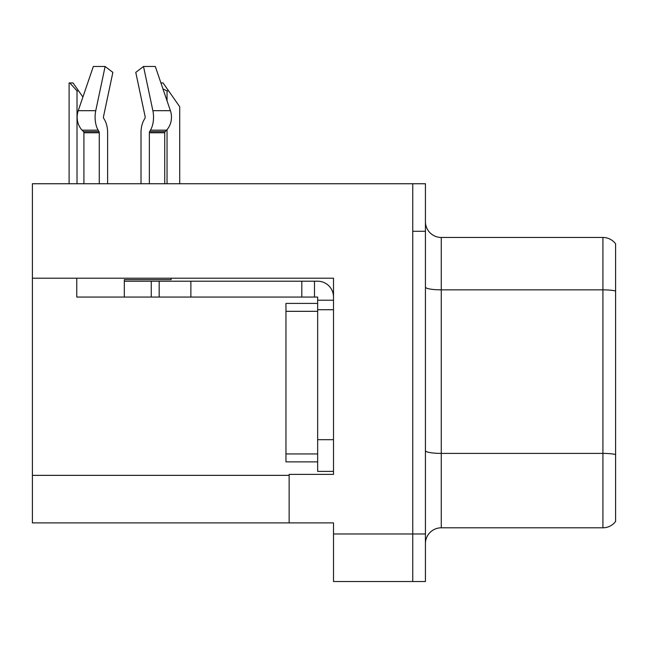 <?xml version="1.0" encoding="UTF-8"?>
<svg xmlns="http://www.w3.org/2000/svg" width="648" height="648" viewBox="0 0 648 648"><rect width="100%" height="100%" fill="white"/><g stroke="black" fill="none" stroke-linecap="round" stroke-linejoin="round"><path stroke-width="0.97" d="M333.509 309.736L333.509 439.692L317.658 439.692L317.658 471.388L333.509 471.388L333.509 439.692L333.509 474.393L289.138 474.393L289.138 522.887L32.4 522.887L32.4 278.203L333.509 278.203L333.509 309.736L317.658 309.736L317.658 297.059L301.814 297.059L301.814 281.208L317.658 281.208A15.852 15.852 0 0 1 333.509 297.067M289.138 522.887L333.509 522.887L333.509 581.523L412.752 581.523L412.752 533.984L412.752 581.523L425.428 581.523L425.428 533.984L412.752 533.984L412.752 183.749L32.4 183.749L32.4 278.203M425.428 543.648A15.852 15.852 0 0 1 441.272 527.804L602.924 527.804L602.924 237.468L441.272 237.468A15.852 15.852 0 0 1 425.428 221.624A15.852 15.852 0 0 0 441.272 237.468L441.272 527.804M412.752 183.749L425.428 183.749L425.428 231.287L412.752 231.287L412.752 533.984L333.509 533.984M615.6 243.81A15.852 15.852 0 0 0 602.924 237.468A15.852 15.852 0 0 1 615.6 243.81L615.6 521.462A15.852 15.852 0 0 1 602.924 527.804M425.428 231.287L425.428 533.984M615.6 292.054L615.6 290.952L615.6 292.054M149.364 183.749L149.364 132.783A1.588 0.834 90 0 1 149.639 131.601L150.482 130.167A17.431 9.185 -90 0 0 152.871 110.687L143.516 66.477L155.301 66.477L170.4 110.687L155.301 66.477L160.931 82.952L163.069 82.952L168.618 90.882L167.038 90.882L162.972 88.93M179.715 183.749L179.715 106.726L168.618 90.882M69.838 82.952L73.054 82.952L78.602 90.882L77.023 90.882L69.838 82.952L69.101 82.952L69.101 183.749M78.602 90.882L82.903 97.022M144.909 118.365A1.588 0.834 90 0 0 145.128 116.591A1.588 0.834 90 0 1 144.909 118.365A1.588 0.834 90 0 0 145.128 116.591A1.588 0.834 90 0 1 144.909 118.365L144.067 119.807A17.431 9.185 -90 0 0 141.013 132.783L141.013 183.749M171.137 278.203L171.137 279.628L124.319 279.628L124.319 281.208L159.181 281.208L159.181 297.059L76.772 297.059L76.772 278.203M152.871 110.687L170.4 110.687A17.431 14.815 90 0 1 166.544 130.167L165.175 131.601A1.588 1.345 -90 0 0 164.73 132.783L164.73 183.749M107.625 183.749L107.625 132.783A17.431 9.185 90 0 0 104.571 119.807L103.729 118.365A1.588 0.834 -90 0 1 103.51 116.591L112.865 72.382L105.114 66.477L95.758 110.687A17.431 9.185 90 0 0 98.148 130.167L98.998 131.601A1.588 0.834 -90 0 1 99.274 132.783L99.274 183.749M83.908 183.749L83.908 132.783A1.588 1.345 90 0 0 83.454 131.601L82.094 130.167A17.431 14.815 -90 0 1 78.238 110.687L93.336 66.477L105.114 66.477M103.51 116.591A1.588 0.834 -90 0 0 103.729 118.365L104.571 119.807M143.516 66.477L135.772 72.382L145.128 116.591M98.148 130.167L82.094 130.167L83.454 131.601L98.998 131.601M159.181 281.208L301.814 281.208M159.181 297.059L301.814 297.059M317.658 471.388L333.509 471.388M314.491 297.059L314.491 281.208M333.509 300.226L317.658 300.226M317.658 439.692L317.658 303.402L285.962 303.402L285.962 461.878L317.658 461.878M32.4 475.349L289.138 475.349M615.6 290.952A15.852 2.754 180 0 0 602.924 289.85L441.272 289.85A15.852 2.754 0 0 1 425.428 287.105M615.6 454.507A15.852 2.754 180 0 0 602.924 453.406L441.272 453.406A15.852 2.754 0 0 1 425.428 450.652M167.038 183.749L167.038 129.616M167.038 100.845L167.038 90.882M77.023 183.749L77.023 90.882M124.319 297.059L124.319 281.208M164.73 132.783L149.364 132.783M99.274 132.783L83.908 132.783M95.758 110.687L78.238 110.687M166.544 130.167L150.482 130.167M165.175 131.601L149.639 131.601M190.877 297.059L190.877 281.208M151.259 297.059L151.259 281.208M285.962 453.948L317.658 453.948M285.962 311.324L317.658 311.324"/></g></svg>
